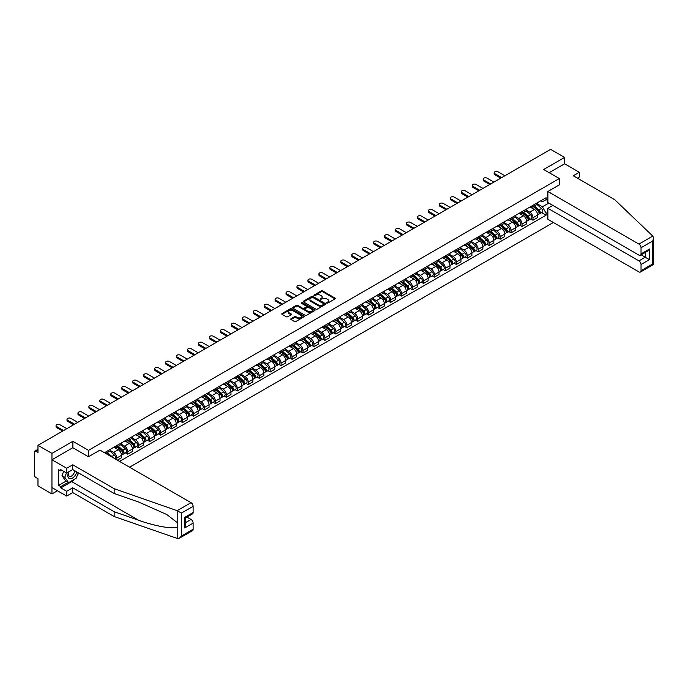<?xml version="1.0" encoding="UTF-8"?>
<svg xmlns="http://www.w3.org/2000/svg" width="688" height="688" viewBox="0 0 688 688"><rect width="100%" height="100%" fill="white"/><g stroke="black" fill="none" stroke-linecap="round" stroke-linejoin="round"><path stroke-width="1.03" d="M326.748 303.116L327.72 303.116L335.039 298.884A0.972 0.559 0 0 0 335.039 298.093L322.638 290.929A0.972 0.559 0 0 0 321.253 290.929L313.934 295.152L313.934 295.711L315.844 295.169A3.122 1.797 0 0 1 320.255 295.169L321.287 295.763A3.122 1.797 0 0 1 322.208 297.035A3.122 1.797 0 0 1 321.287 298.308L320.341 299.409L322.259 298.867A3.122 1.797 0 0 1 326.662 298.867L327.703 299.461A3.122 1.797 0 0 1 328.615 300.733A3.122 1.797 0 0 1 327.703 302.006L326.748 303.116L326.748 302.557M291.007 318.699A0.972 0.559 0 0 0 291.007 319.499L294.481 321.502A0.972 0.559 0 0 0 295.866 321.502L303.993 316.807A0.972 0.559 0 0 0 303.993 316.016L291.592 308.852A0.972 0.559 0 0 0 290.216 308.852L282.08 313.547A0.972 0.559 0 0 0 282.08 314.339L286.285 316.772A0.972 0.559 0 0 0 287.661 316.772L291.144 314.76A0.972 0.559 0 0 0 291.144 313.96L289.055 312.765A2.606 1.505 0 0 1 288.298 311.698A2.606 1.505 0 0 1 289.906 310.305A2.606 1.505 0 0 1 292.744 310.632L300.914 315.345A2.606 1.505 0 0 1 301.671 316.411A2.606 1.505 0 0 1 300.063 317.804A2.606 1.505 0 0 1 297.225 317.478L295.866 316.686A0.972 0.559 0 0 0 294.481 316.686L291.007 318.699L291.007 319.499L294.481 317.503L294.481 316.686M88.528 450.356L72.876 441.318L51.953 453.392L37.978 445.325L550.615 149.365L564.581 157.432L543.666 169.506L559.318 178.545L88.528 450.356L88.528 456.72M315.912 309.127A0.972 0.559 0 0 0 317.297 309.127L325.424 304.44A0.972 0.559 0 0 0 325.424 303.64L313.023 296.476A0.972 0.559 0 0 0 311.647 296.476L303.511 301.172A0.972 0.559 0 0 0 303.511 301.972L315.912 309.127M301.404 303.262L314.7 310.632L306.581 315.319A0.972 0.559 0 0 1 305.197 315.319L292.796 308.155L292.796 307.364A0.972 0.559 0 0 0 292.796 308.155M292.796 307.364L296.279 305.352A0.972 0.559 0 0 1 297.655 305.352L302.686 308.258A0.972 0.559 0 0 0 304.062 308.258L306.375 306.925A0.972 0.559 0 0 0 306.375 306.126L301.138 303.107L302.101 302.548L314.708 309.824A0.972 0.559 0 0 1 314.708 310.623L314.708 309.824M51.953 453.392L51.953 493.924L37.978 485.866L37.978 478.685L35.802 477.429A1.987 1.144 -120 0 1 34.4 474.995L34.4 452.059A1.987 1.144 -120 0 1 34.813 451.147L37.978 449.316M129.559 467.195L553.384 222.499M51.953 493.924L57.465 490.75M37.978 445.325L37.978 452.506L35.802 451.251A1.987 1.144 -120 0 0 34.813 451.147M577.43 178.183L579.33 177.083L579.33 172.301L564.581 163.796L564.581 157.432M532.994 205.299A4.567 2.64 60 0 1 532.048 207.346L536.683 204.671A4.567 2.64 -120 0 0 537.629 202.625M526.415 210.218L529.76 212.145A4.567 2.64 60 0 1 532.994 217.743L537.629 215.069A4.567 2.64 -120 0 0 534.395 209.47L531.084 207.561M537.629 215.069L537.629 217.537L532.994 220.212L530.775 218.93M532.048 207.346A4.567 2.64 60 0 1 529.803 207.14M532.994 217.743L532.994 220.212M522.037 211.62A4.567 2.64 60 0 1 521.1 213.667L525.727 210.992A4.567 2.64 -120 0 0 526.673 208.946M519.818 225.251L522.046 226.533L526.673 223.858L526.673 221.39A4.567 2.64 -120 0 0 523.448 215.791L520.128 213.882M521.1 213.667A4.567 2.64 60 0 1 518.847 213.461M515.467 216.539L518.812 218.474A4.567 2.64 60 0 1 522.046 224.064L522.046 226.533M511.089 217.941A4.567 2.64 60 0 1 510.143 219.997L514.779 217.322A4.567 2.64 -120 0 0 515.725 215.267M508.871 231.581L511.089 232.862L515.725 230.188L515.725 227.711A4.567 2.64 -120 0 0 512.491 222.121L509.18 220.203M510.143 219.997A4.567 2.64 60 0 1 507.899 219.79M504.51 222.86L507.864 224.795A4.567 2.64 60 0 1 511.089 230.385L511.089 232.862M500.142 224.262A4.567 2.64 60 0 1 499.196 226.318L503.822 223.643A4.567 2.64 -120 0 0 504.768 221.588M497.914 237.902L500.142 239.183L504.768 236.509L504.768 234.032A4.567 2.64 -120 0 0 501.543 228.442L498.224 226.524M499.196 226.318A4.567 2.64 60 0 1 496.942 226.111M493.563 229.181L496.908 231.116A4.567 2.64 60 0 1 500.142 236.706L500.142 239.183M489.185 230.592A4.567 2.64 60 0 1 488.239 232.639L492.875 229.964A4.567 2.64 -120 0 0 493.821 227.917M486.966 244.223L489.185 245.504L493.821 242.83L493.821 240.361A4.567 2.64 -120 0 0 490.587 234.763L487.276 232.854M488.239 232.639A4.567 2.64 60 0 1 485.995 232.432M482.606 235.511L485.96 237.437A4.567 2.64 60 0 1 489.185 243.036L489.185 245.504M478.237 236.913A4.567 2.64 60 0 1 477.291 238.96L481.918 236.285A4.567 2.64 -120 0 0 482.864 234.238M476.01 250.544L478.237 251.825L482.864 249.151L482.864 246.682A4.567 2.64 -120 0 0 479.639 241.084L476.32 239.175M477.291 238.96A4.567 2.64 60 0 1 475.038 238.753M471.658 241.832L475.004 243.758A4.567 2.64 60 0 1 478.237 249.357L478.237 251.825M467.281 243.234A4.567 2.64 60 0 1 466.335 245.289L470.97 242.615A4.567 2.64 -120 0 0 471.916 240.559M465.062 256.865L467.281 258.155L471.916 255.48L471.916 253.003A4.567 2.64 -120 0 0 468.683 247.413L465.372 245.496M466.335 245.289A4.567 2.64 60 0 1 464.09 245.083M460.702 248.153L464.056 250.088A4.567 2.64 60 0 1 467.281 255.678L467.281 258.155M456.333 249.555A4.567 2.64 60 0 1 455.387 251.61L460.014 248.936A4.567 2.64 -120 0 0 460.96 246.88M454.106 263.194L456.333 264.476L460.96 261.801L460.96 259.324A4.567 2.64 -120 0 0 457.735 253.734L454.415 251.817M455.387 251.61A4.567 2.64 60 0 1 453.134 251.404M449.754 254.474L453.1 256.409A4.567 2.64 60 0 1 456.333 261.999L456.333 264.476M445.377 255.884A4.567 2.64 60 0 1 444.431 257.931L449.066 255.257A4.567 2.64 -120 0 0 450.012 253.21M443.158 269.515L445.377 270.797L450.012 268.122L450.012 265.654A4.567 2.64 -120 0 0 446.779 260.055L443.468 258.138M444.431 257.931A4.567 2.64 60 0 1 442.186 257.725M438.806 260.804L442.152 262.73A4.567 2.64 60 0 1 445.377 268.329L445.377 270.797M434.429 262.205A4.567 2.64 60 0 1 433.483 264.252L438.11 261.578A4.567 2.64 -120 0 0 439.056 259.531M432.202 275.836L434.429 277.118L439.056 274.443L439.056 271.975A4.567 2.64 -120 0 0 435.831 266.376L432.511 264.467M433.483 264.252A4.567 2.64 60 0 1 431.23 264.046M427.85 267.125L431.195 269.051A4.567 2.64 60 0 1 434.429 274.65L434.429 277.118M423.473 268.526A4.567 2.64 60 0 1 422.527 270.582L427.162 267.899A4.567 2.64 -120 0 0 428.108 265.852M421.254 282.157L423.473 283.447L428.108 280.764L428.108 278.296A4.567 2.64 -120 0 0 424.874 272.706L421.563 270.788M422.527 270.582A4.567 2.64 60 0 1 420.282 270.375M416.902 273.446L420.248 275.381A4.567 2.64 60 0 1 423.473 280.971L423.473 283.447M412.525 274.847A4.567 2.64 60 0 1 411.579 276.903L416.214 274.228A4.567 2.64 -120 0 0 417.152 272.173M410.297 288.487L412.525 289.768L417.152 287.094L417.152 284.617A4.567 2.64 -120 0 0 413.927 279.027L410.607 277.109M411.579 276.903A4.567 2.64 60 0 1 409.326 276.696M405.946 279.767L409.291 281.702A4.567 2.64 60 0 1 412.525 287.292L412.525 289.768M401.568 281.177A4.567 2.64 60 0 1 400.622 283.224L405.258 280.549A4.567 2.64 -120 0 0 406.204 278.502M399.35 294.808L401.568 296.089L406.204 293.415L406.204 290.938A4.567 2.64 -120 0 0 402.97 285.348L399.659 283.43M400.622 283.224A4.567 2.64 60 0 1 398.378 283.017M394.998 286.088L398.343 288.023A4.567 2.64 60 0 1 401.568 293.621L401.568 296.089M390.621 287.498A4.567 2.64 60 0 1 389.675 289.545L394.31 286.87A4.567 2.64 -120 0 0 395.256 284.823M388.393 301.129L390.621 302.41L395.256 299.736L395.256 297.268A4.567 2.64 -120 0 0 392.022 291.669L388.703 289.76M389.675 289.545A4.567 2.64 60 0 1 387.421 289.338M384.042 292.417L387.387 294.344A4.567 2.64 60 0 1 390.621 299.942L390.621 302.41M379.664 293.819A4.567 2.64 60 0 1 378.718 295.866L383.354 293.191A4.567 2.64 -120 0 0 384.3 291.144M377.445 307.45L379.664 308.74L384.3 306.057L384.3 303.589A4.567 2.64 -120 0 0 381.075 297.999L377.755 296.081M378.718 295.866A4.567 2.64 60 0 1 376.474 295.668M373.094 298.738L376.439 300.673A4.567 2.64 60 0 1 379.664 306.263L379.664 308.74M368.716 300.14A4.567 2.64 60 0 1 367.77 302.195L372.406 299.521A4.567 2.64 -120 0 0 373.352 297.465M366.489 313.78L368.716 315.061L373.352 312.386L373.352 309.91A4.567 2.64 -120 0 0 370.118 304.32L366.799 302.402M367.77 302.195A4.567 2.64 60 0 1 365.517 301.989M362.137 305.059L365.483 306.994A4.567 2.64 60 0 1 368.716 312.584L368.716 315.061M357.76 306.47A4.567 2.64 60 0 1 356.814 308.516L361.449 305.842A4.567 2.64 -120 0 0 362.395 303.786M355.541 320.101L357.76 321.382L362.395 318.707L362.395 316.231A4.567 2.64 -120 0 0 359.17 310.641L355.851 308.723M356.814 308.516A4.567 2.64 60 0 1 354.569 308.31M351.19 311.38L354.535 313.315A4.567 2.64 60 0 1 357.76 318.905L357.76 321.382M346.812 312.791A4.567 2.64 60 0 1 345.866 314.837L350.502 312.163A4.567 2.64 -120 0 0 351.448 310.116M344.593 326.422L346.812 327.703L351.448 325.028L351.448 322.56A4.567 2.64 -120 0 0 348.214 316.962L344.894 315.052M345.866 314.837A4.567 2.64 60 0 1 343.613 314.631M340.233 317.71L343.579 319.636A4.567 2.64 60 0 1 346.812 325.235L346.812 327.703M335.856 319.112A4.567 2.64 60 0 1 334.91 321.158L339.545 318.484A4.567 2.64 -120 0 0 340.491 316.437M333.637 332.743L335.856 334.024L340.491 331.349L340.491 328.881A4.567 2.64 -120 0 0 337.266 323.283L333.947 321.373M334.91 321.158A4.567 2.64 60 0 1 332.665 320.952M329.285 324.031L332.631 325.966A4.567 2.64 60 0 1 335.856 331.556L335.856 334.024M324.908 325.433A4.567 2.64 60 0 1 323.962 327.488L328.597 324.813A4.567 2.64 -120 0 0 329.543 322.758M322.689 339.072L324.908 340.354L329.543 337.679L329.543 335.202A4.567 2.64 -120 0 0 326.31 329.612L322.99 327.694M323.962 327.488A4.567 2.64 60 0 1 321.709 327.282M318.329 330.352L321.674 332.287A4.567 2.64 60 0 1 324.908 337.877L324.908 340.354M313.952 331.762A4.567 2.64 60 0 1 313.006 333.809L317.641 331.134A4.567 2.64 -120 0 0 318.587 329.079M311.733 345.393L313.952 346.675L318.587 344L318.587 341.523A4.567 2.64 -120 0 0 315.362 335.933L312.042 334.015M313.006 333.809A4.567 2.64 60 0 1 310.761 333.603M307.381 336.673L310.727 338.608A4.567 2.64 60 0 1 313.952 344.198L313.952 346.675M303.004 338.083A4.567 2.64 60 0 1 302.058 340.13L306.693 337.455A4.567 2.64 -120 0 0 307.639 335.409M300.785 351.714L303.004 352.996L307.639 350.321L307.639 347.853A4.567 2.64 -120 0 0 304.406 342.254L301.095 340.345M302.058 340.13A4.567 2.64 60 0 1 299.805 339.924M296.425 343.002L299.77 344.929A4.567 2.64 60 0 1 303.004 350.527L303.004 352.996M292.047 344.404A4.567 2.64 60 0 1 291.101 346.451L295.737 343.776A4.567 2.64 -120 0 0 296.683 341.73M289.829 358.035L292.047 359.317L296.683 356.642L296.683 354.174A4.567 2.64 -120 0 0 293.458 348.575L290.138 346.666M291.101 346.451A4.567 2.64 60 0 1 288.857 346.245M285.477 349.323L288.822 351.25A4.567 2.64 60 0 1 292.047 356.848L292.047 359.317M281.1 350.725A4.567 2.64 60 0 1 280.154 352.781L284.789 350.106A4.567 2.64 -120 0 0 285.735 348.051M278.881 364.356L281.1 365.646L285.735 362.972L285.735 360.495A4.567 2.64 -120 0 0 282.501 354.905L279.19 352.987M280.154 352.781A4.567 2.64 60 0 1 277.909 352.574M274.521 355.644L277.866 357.579A4.567 2.64 60 0 1 281.1 363.169L281.1 365.646M270.143 357.046A4.567 2.64 60 0 1 269.197 359.102L273.833 356.427A4.567 2.64 -120 0 0 274.779 354.372M267.924 370.686L270.143 371.967L274.779 369.293L274.779 366.816A4.567 2.64 -120 0 0 271.554 361.226L268.234 359.308M269.197 359.102A4.567 2.64 60 0 1 266.953 358.895M263.573 361.965L266.918 363.9A4.567 2.64 60 0 1 270.143 369.49L270.143 371.967M259.195 363.376A4.567 2.64 60 0 1 258.249 365.423L262.885 362.748A4.567 2.64 -120 0 0 263.831 360.701M256.977 377.007L259.195 378.288L263.831 375.614L263.831 373.145A4.567 2.64 -120 0 0 260.597 367.547L257.286 365.629M258.249 365.423A4.567 2.64 60 0 1 256.005 365.216M252.616 368.295L255.962 370.221A4.567 2.64 60 0 1 259.195 375.82L259.195 378.288M248.239 369.697A4.567 2.64 60 0 1 247.302 371.744L251.928 369.069A4.567 2.64 -120 0 0 252.874 367.022M246.02 383.328L248.248 384.609L252.874 381.935L252.874 379.466A4.567 2.64 -120 0 0 249.649 373.868L246.33 371.959M247.302 371.744A4.567 2.64 60 0 1 245.048 371.537M241.669 374.616L245.014 376.542A4.567 2.64 60 0 1 248.248 382.141L248.248 384.609M237.291 376.018A4.567 2.64 60 0 1 236.345 378.073L240.981 375.39A4.567 2.64 -120 0 0 241.927 373.343M235.072 389.649L237.291 390.939L241.927 388.264L241.927 385.787A4.567 2.64 -120 0 0 238.693 380.197L235.382 378.28M236.345 378.073A4.567 2.64 60 0 1 234.101 377.867M230.712 380.937L234.066 382.872A4.567 2.64 60 0 1 237.291 388.462L237.291 390.939M226.343 382.339A4.567 2.64 60 0 1 225.397 384.394L230.024 381.72A4.567 2.64 -120 0 0 230.97 379.664M224.116 395.978L226.343 397.26L230.97 394.585L230.97 392.108A4.567 2.64 -120 0 0 227.745 386.518L224.426 384.601M225.397 384.394A4.567 2.64 60 0 1 223.144 384.188M219.764 387.258L223.11 389.193A4.567 2.64 60 0 1 226.343 394.783L226.343 397.26M215.387 388.668A4.567 2.64 60 0 1 214.441 390.715L219.076 388.041A4.567 2.64 -120 0 0 220.022 385.994M213.168 402.299L215.387 403.581L220.022 400.906L220.022 398.429A4.567 2.64 -120 0 0 216.789 392.839L213.478 390.922M214.441 390.715A4.567 2.64 60 0 1 212.196 390.509M208.808 393.579L212.162 395.514A4.567 2.64 60 0 1 215.387 401.113L215.387 403.581M204.439 394.989A4.567 2.64 60 0 1 203.493 397.036L208.12 394.362A4.567 2.64 -120 0 0 209.066 392.315M202.212 408.62L204.439 409.902L209.066 407.227L209.066 404.759A4.567 2.64 -120 0 0 205.841 399.16L202.521 397.251M203.493 397.036A4.567 2.64 60 0 1 201.24 396.83M197.86 399.909L201.206 401.835A4.567 2.64 60 0 1 204.439 407.434L204.439 409.902M193.483 401.31A4.567 2.64 60 0 1 192.537 403.357L197.172 400.683A4.567 2.64 -120 0 0 198.118 398.636M191.264 414.941L193.483 416.231L198.118 413.548L198.118 411.08A4.567 2.64 -120 0 0 194.885 405.49L191.574 403.572M192.537 403.357A4.567 2.64 60 0 1 190.292 403.159M186.904 406.23L190.258 408.165A4.567 2.64 60 0 1 193.483 413.755L193.483 416.231M182.535 407.631A4.567 2.64 60 0 1 181.589 409.687L186.216 407.012A4.567 2.64 -120 0 0 187.162 404.957M180.308 421.271L182.535 422.552L187.162 419.878L187.162 417.401A4.567 2.64 -120 0 0 183.937 411.811L180.617 409.893M181.589 409.687A4.567 2.64 60 0 1 179.336 409.48M175.956 412.551L179.301 414.486A4.567 2.64 60 0 1 182.535 420.076L182.535 422.552M171.579 413.961A4.567 2.64 60 0 1 170.633 416.008L175.268 413.333A4.567 2.64 -120 0 0 176.214 411.286M169.36 427.592L171.579 428.873L176.214 426.199L176.214 423.722A4.567 2.64 -120 0 0 172.98 418.132L169.669 416.214M170.633 416.008A4.567 2.64 60 0 1 168.388 415.801M165.008 418.872L168.354 420.807A4.567 2.64 60 0 1 171.579 426.405L171.579 428.873M160.631 420.282A4.567 2.64 60 0 1 159.685 422.329L164.312 419.654A4.567 2.64 -120 0 0 165.258 417.607M158.403 433.913L160.631 435.194L165.258 432.52L165.258 430.052A4.567 2.64 -120 0 0 162.033 424.453L158.713 422.544M159.685 422.329A4.567 2.64 60 0 1 157.432 422.122M154.052 425.201L157.397 427.128A4.567 2.64 60 0 1 160.631 432.726L160.631 435.194M149.674 426.603A4.567 2.64 60 0 1 148.728 428.65L153.364 425.975A4.567 2.64 -120 0 0 154.31 423.928M147.456 440.234L149.674 441.515L154.31 438.841L154.31 436.373A4.567 2.64 -120 0 0 151.076 430.783L147.765 428.865M148.728 428.65A4.567 2.64 60 0 1 146.484 428.443M143.104 431.522L146.449 433.457A4.567 2.64 60 0 1 149.674 439.047L149.674 441.515M138.727 432.924A4.567 2.64 60 0 1 137.781 434.979L142.416 432.305A4.567 2.64 -120 0 0 143.353 430.249M136.499 446.564L138.727 447.845L143.353 445.17L143.353 442.694A4.567 2.64 -120 0 0 140.128 437.104L136.809 435.186M137.781 434.979A4.567 2.64 60 0 1 135.527 434.773M132.148 437.843L135.493 439.778A4.567 2.64 60 0 1 138.727 445.368L138.727 447.845M127.77 439.254A4.567 2.64 60 0 1 126.824 441.3L131.46 438.626A4.567 2.64 -120 0 0 132.406 436.57M125.551 452.885L127.77 454.166L132.406 451.491L132.406 449.015A4.567 2.64 -120 0 0 129.172 443.425L125.861 441.507M126.824 441.3A4.567 2.64 60 0 1 124.58 441.094M121.2 444.164L124.545 446.099A4.567 2.64 60 0 1 127.77 451.689L127.77 454.166M116.822 445.575A4.567 2.64 60 0 1 115.876 447.621L120.512 444.947A4.567 2.64 -120 0 0 121.458 442.9M117.381 460.16L121.458 457.812L121.458 455.344A4.567 2.64 -120 0 0 118.224 449.746L114.905 447.836M115.876 447.621A4.567 2.64 60 0 1 113.623 447.415M110.243 450.494L113.589 452.42A4.567 2.64 60 0 1 116.822 458.019L116.822 459.842M105.763 453.461L109.555 451.268A4.567 2.64 -120 0 0 110.501 449.221M105.866 451.896A4.567 2.64 60 0 1 105.531 453.323M547.88 200.638L546.126 199.623L542.402 201.773L540.751 200.819M537.371 203.889L542.402 206.796L548.826 203.089M547.88 212.231L546.126 213.246L542.402 206.796M119.557 461.424L546.126 215.146L546.126 213.246M547.88 198.608L546.126 199.623L546.126 197.714L104.464 452.704M559.318 178.545L559.318 184.909M72.876 441.318L72.876 447.759M541.723 212.609L546.126 215.146M327.024 303.21L327.703 302.823A3.122 1.797 0 0 0 328.615 301.55L328.615 300.733M322.208 297.035L322.208 297.844A3.122 1.797 0 0 1 321.287 299.117L320.617 299.512M335.022 298.893L322.638 291.738A0.972 0.559 0 0 0 321.253 291.738L314.21 295.806M325.424 303.64L325.424 304.44L313.023 297.293A0.972 0.559 0 0 0 311.647 297.293L303.528 301.98M323.704 304.32L323.704 303.761L312.816 297.474L310.847 298.05A3.122 1.797 0 0 0 309.935 299.323A3.122 1.797 0 0 0 310.847 300.596L318.295 304.896A3.122 1.797 0 0 0 322.706 304.896L323.704 304.32L323.704 305.128L323.704 304.569M309.935 299.323L309.935 300.131A3.122 1.797 0 0 0 310.847 301.404L310.847 300.596M323.704 305.128L322.706 305.704A3.122 1.797 0 0 1 318.295 305.704L310.847 301.404M292.813 308.164L296.279 306.16L296.279 305.352M306.659 306.521L306.659 307.338A0.972 0.559 0 0 1 306.375 307.734L304.062 309.067A0.972 0.559 0 0 1 302.686 309.067L297.655 306.16A0.972 0.559 0 0 0 296.279 306.16M307.906 311.268A2.606 1.505 0 0 0 310.744 311.595A2.606 1.505 0 0 0 312.352 310.202A2.606 1.505 0 0 0 311.595 309.144L308.714 307.476A0.972 0.559 0 0 0 307.338 307.476L305.025 308.809A0.972 0.559 0 0 0 305.025 309.609L307.906 311.268L307.906 312.077A2.606 1.505 0 0 0 310.744 312.404A2.606 1.505 0 0 0 312.352 311.019L312.352 310.202M304.741 309.213L304.741 310.021A0.972 0.559 0 0 0 305.025 310.417L305.025 309.609M307.906 312.077L305.025 310.417M301.671 316.411L301.671 317.22A2.606 1.505 0 0 1 300.063 318.613A2.606 1.505 0 0 1 297.225 318.286L295.866 317.503A0.972 0.559 0 0 0 294.481 317.503M288.298 311.698L288.298 312.507A2.606 1.505 0 0 0 289.055 313.573L289.055 312.765M291.127 314.769L289.055 313.573M303.984 316.815L291.592 309.66A0.972 0.559 0 0 0 290.216 309.66L282.097 314.347L282.08 313.547M533.312 206.615L537.775 210.597A2.485 1.436 60 0 1 538.549 214.441L537.629 214.974M533.432 206.727L535.531 207.939M533.759 206.357L538.73 210.786A1.195 0.688 60 0 1 539.1 212.635A1.195 0.688 60 0 1 538.988 212.678M534.507 205.927L538.971 209.909A2.485 1.436 60 0 1 539.745 213.753A2.485 1.436 60 0 1 538.996 213.83M536.993 204.439L541.49 208.455A2.485 1.436 60 0 1 542.273 212.291L539.745 213.753M500.735 178.158L494.801 174.735A2.288 1.316 180 0 1 494.13 173.806L494.13 172.748A2.288 1.316 -0 0 0 494.801 173.686L501.647 177.633M504.88 175.767L498.035 171.819A2.288 1.316 -0 0 0 495.541 171.536A2.288 1.316 -0 0 0 494.13 172.748M522.355 212.945L526.819 216.926A2.485 1.436 60 0 1 527.601 220.762L526.673 221.295M522.476 213.048L524.574 214.26M522.811 212.678L527.773 217.116A1.195 0.688 60 0 1 528.152 218.956A1.195 0.688 60 0 1 528.04 218.999M523.551 212.257L528.014 216.238A2.485 1.436 60 0 1 528.797 220.074A2.485 1.436 60 0 1 528.04 220.151M526.036 210.76L530.543 214.776A2.485 1.436 60 0 1 531.325 218.612L528.797 220.074M511.408 219.266L515.871 223.247A2.485 1.436 60 0 1 516.645 227.083L515.725 227.616M511.528 219.369L513.626 220.581M511.855 219.008L516.826 223.437A1.195 0.688 60 0 1 517.195 225.277A1.195 0.688 60 0 1 517.084 225.32M512.603 218.578L517.066 222.559A2.485 1.436 60 0 1 517.84 226.395A2.485 1.436 60 0 1 517.092 226.472M515.088 217.081L519.586 221.097A2.485 1.436 60 0 1 520.369 224.933L517.84 226.395M652.792 236.087L653.6 238.048L652.731 240.989L641.035 247.732A2.976 1.72 -120 0 0 638.928 244.085L652.792 236.087L614.711 199.701L573.293 175.793L579.33 172.301M552.86 205.42L547.88 208.301L547.88 219.326L638.928 271.889A2.976 1.72 -120 0 0 640.425 272.035A2.976 1.72 -120 0 0 641.035 270.676L641.035 264.519A2.976 1.72 -120 0 0 638.928 260.864L645.249 257.217L649.463 259.651L641.035 264.519M547.88 208.301L638.928 260.864M559.318 184.831L547.88 191.513L547.88 202.539L638.928 255.11A2.976 1.72 -120 0 0 640.425 255.257A2.976 1.72 -120 0 0 641.035 253.898L641.035 247.732M547.88 191.513L638.928 244.085M564.581 163.796L549.179 172.688M641.139 254.844L645.249 257.217L645.249 252.47M641.035 253.898L649.463 249.03L647.356 251.258L640.425 255.257M641.035 270.676L652.731 263.925L653.17 264.183M74.777 479.089A11.171 6.45 -60 0 1 71.681 481.609L60.793 487.887L66.693 491.292L72.73 487.809L114.156 511.717L114.156 516.507L177.796 538.635L179.336 538.248L181.443 536.021L193.13 529.27A2.976 1.72 60 0 1 192.52 530.637L179.336 538.248M114.156 511.717L138.632 520.266C156.03 526.578 175.509 529.717 177.796 526.569L177.796 523.043L166.857 514.538L138.632 502.025L114.156 493.485L72.73 469.569L66.693 473.052L60.793 469.646L60.793 470.945L58.695 469.732L58.695 485.375L60.793 486.588L68.103 482.374M66.693 491.292L66.693 496.074L51.953 487.568L51.953 459.756L72.799 447.725L88.46 456.763L99.975 450.115L191.023 502.679A2.976 1.72 60 0 1 193.13 506.334L193.13 512.491A2.976 1.72 60 0 1 192.52 513.859L185.579 517.858L185.579 525.039L184.711 527.971L184.711 517.359C185.846 518.012 185.846 518.012 184.711 517.359L193.13 512.491M72.73 487.809L72.73 492.591L66.693 496.074M114.156 516.507L72.73 492.591M193.13 506.334L181.443 513.076L177.169 510.685L114.156 488.695L72.73 464.787L66.693 468.27L66.693 473.052M66.693 468.27L51.953 459.756M60.793 487.887L60.793 486.588M72.73 464.787L72.73 469.569M114.156 488.695L114.156 493.485M185.579 522.605L191.023 519.466A2.976 1.72 60 0 1 193.13 523.112L193.13 529.27M191.023 519.466L186.912 517.092M78.578 472.94A11.171 6.45 -60 0 1 76.996 476.165M61.92 470.3L60.793 470.945M58.695 485.375L65.996 481.161M68.705 471.891A6.45 3.724 120 0 0 67.82 475.528A6.45 3.724 120 0 0 71.715 478.487A6.45 3.724 120 0 0 76.746 471.891M69.049 471.693A4.42 2.554 120 0 0 68.422 474.213A4.42 2.554 120 0 0 69.342 476.234A4.42 2.554 120 0 0 72.713 475.09A4.42 2.554 120 0 0 74.674 470.687M78.303 472.785L76.17 478.28L68.594 482.658L65.781 481.041L61.989 475.649L63.674 471.314M68.594 482.658L64.801 477.266L66.487 472.931M61.989 475.649L64.801 477.266M489.779 184.487L483.853 181.056A2.288 1.316 180 0 1 483.182 180.127L483.182 179.069A2.288 1.316 -0 0 0 483.853 180.007L490.699 183.954M493.924 182.096L487.078 178.14A2.288 1.316 -0 0 0 484.593 177.857A2.288 1.316 -0 0 0 483.182 179.069M478.831 190.808L472.897 187.385A2.288 1.316 180 0 1 472.226 186.448L472.226 185.399A2.288 1.316 -0 0 0 472.897 186.328L479.742 190.284M482.976 188.417L476.13 184.461A2.288 1.316 -0 0 0 473.636 184.178A2.288 1.316 -0 0 0 472.226 185.399M500.451 225.587L504.915 229.568A2.485 1.436 60 0 1 505.697 233.404L504.768 233.946M500.572 225.69L502.67 226.902M500.907 225.329L505.869 229.758A1.195 0.688 60 0 1 506.248 231.598A1.195 0.688 60 0 1 506.136 231.641M501.647 224.899L506.11 228.88A2.485 1.436 60 0 1 506.893 232.716A2.485 1.436 60 0 1 506.144 232.802M504.132 223.402L508.638 227.418A2.485 1.436 60 0 1 509.421 231.263L506.893 232.716M489.503 231.908L493.967 235.889A2.485 1.436 60 0 1 494.741 239.734L493.821 240.267M489.624 232.019L491.722 233.232M489.951 231.65L494.921 236.079A1.195 0.688 60 0 1 495.291 237.928A1.195 0.688 60 0 1 495.188 237.971M490.699 231.22L495.162 235.201A2.485 1.436 60 0 1 495.936 239.046A2.485 1.436 60 0 1 495.188 239.123M493.184 229.732L497.682 233.748A2.485 1.436 60 0 1 498.465 237.584L495.936 239.046M478.547 238.237L483.01 242.219A2.485 1.436 60 0 1 483.793 246.055L482.864 246.588M478.667 238.34L480.766 239.553M479.003 237.971L483.965 242.408A1.195 0.688 60 0 1 484.343 244.249A1.195 0.688 60 0 1 484.232 244.292M479.742 237.541L484.206 241.531A2.485 1.436 60 0 1 484.988 245.367A2.485 1.436 60 0 1 484.24 245.444M482.236 236.053L486.734 240.069A2.485 1.436 60 0 1 487.517 243.905L484.988 245.367M467.874 197.129L461.949 193.706A2.288 1.316 180 0 1 461.278 192.769L461.278 191.72A2.288 1.316 -0 0 0 461.949 192.649L468.795 196.605M472.02 194.738L465.174 190.782A2.288 1.316 -0 0 0 462.689 190.499A2.288 1.316 -0 0 0 461.278 191.72M456.927 203.45L450.993 200.027A2.288 1.316 180 0 1 450.322 199.099L450.322 198.041A2.288 1.316 -0 0 0 450.993 198.978L457.838 202.926M461.072 201.059L454.226 197.112A2.288 1.316 -0 0 0 451.732 196.82A2.288 1.316 -0 0 0 450.322 198.041M445.979 209.78L440.045 206.348A2.288 1.316 180 0 1 439.374 205.42L439.374 204.362A2.288 1.316 -0 0 0 440.045 205.299L446.89 209.247M450.115 207.38L443.27 203.433A2.288 1.316 -0 0 0 440.784 203.149A2.288 1.316 -0 0 0 439.374 204.362M467.599 244.558L472.063 248.54A2.485 1.436 60 0 1 472.837 252.376L471.916 252.909M467.72 244.661L469.818 245.874M468.046 244.3L473.017 248.729A1.195 0.688 60 0 1 473.387 250.57A1.195 0.688 60 0 1 473.284 250.613M468.795 243.87L473.258 247.852A2.485 1.436 60 0 1 474.032 251.688A2.485 1.436 60 0 1 473.284 251.765M471.28 242.374L475.786 246.39A2.485 1.436 60 0 1 476.56 250.226L474.032 251.688M435.022 216.101L429.088 212.678A2.288 1.316 180 0 1 428.418 211.741L428.418 210.691A2.288 1.316 -0 0 0 429.088 211.62L435.934 215.576M439.168 213.71L432.322 209.754A2.288 1.316 -0 0 0 429.828 209.47A2.288 1.316 -0 0 0 428.418 210.691M456.643 250.879L461.106 254.861A2.485 1.436 60 0 1 461.889 258.697L460.96 259.238M456.763 250.982L458.862 252.195M457.099 250.621L462.061 255.05A1.195 0.688 60 0 1 462.439 256.891A1.195 0.688 60 0 1 462.327 256.934M457.838 250.191L462.302 254.173A2.485 1.436 60 0 1 463.084 258.009A2.485 1.436 60 0 1 462.336 258.095M460.332 248.695L464.83 252.711A2.485 1.436 60 0 1 465.613 256.555L463.084 258.009M424.075 222.422L418.141 218.999A2.288 1.316 180 0 1 417.47 218.062L417.47 217.012A2.288 1.316 -0 0 0 418.141 217.941L424.986 221.897M428.211 220.031L421.366 216.075A2.288 1.316 -0 0 0 418.88 215.791A2.288 1.316 -0 0 0 417.47 217.012M445.695 257.2L450.158 261.182A2.485 1.436 60 0 1 450.941 265.026L450.012 265.559M445.815 257.312L447.914 258.525M446.142 256.942L451.113 261.371A1.195 0.688 60 0 1 451.483 263.22A1.195 0.688 60 0 1 451.38 263.263M446.89 256.512L451.354 260.494A2.485 1.436 60 0 1 452.128 264.338A2.485 1.436 60 0 1 451.38 264.416M449.376 255.016L453.882 259.041A2.485 1.436 60 0 1 454.656 262.876L452.128 264.338M413.118 228.743L407.184 225.32A2.288 1.316 180 0 1 406.522 224.391L406.522 223.333A2.288 1.316 -0 0 0 407.184 224.262L414.03 228.218M417.263 226.352L410.418 222.405A2.288 1.316 -0 0 0 407.924 222.112A2.288 1.316 -0 0 0 406.522 223.333M434.739 263.53L439.202 267.512A2.485 1.436 60 0 1 439.985 271.347L439.056 271.88M434.859 263.633L436.966 264.846M435.194 263.263L440.157 267.701A1.195 0.688 60 0 1 440.535 269.541A1.195 0.688 60 0 1 440.423 269.584M435.934 262.833L440.397 266.815A2.485 1.436 60 0 1 441.18 270.659A2.485 1.436 60 0 1 440.432 270.737M438.428 261.345L442.926 265.362A2.485 1.436 60 0 1 443.708 269.197L441.18 270.659M402.17 235.064L396.236 231.641A2.288 1.316 180 0 1 395.566 230.712L395.566 229.654A2.288 1.316 -0 0 0 396.236 230.592L403.082 234.539M406.307 232.673L399.461 228.726A2.288 1.316 -0 0 0 396.976 228.442A2.288 1.316 -0 0 0 395.566 229.654M423.791 269.851L428.254 273.833A2.485 1.436 60 0 1 429.037 277.668L428.108 278.201M423.911 269.954L426.01 271.167M424.238 269.593L429.209 274.022A1.195 0.688 60 0 1 429.579 275.862A1.195 0.688 60 0 1 429.475 275.905M424.986 269.163L429.45 273.145A2.485 1.436 60 0 1 430.224 276.98A2.485 1.436 60 0 1 429.475 277.058M427.472 267.666L431.978 271.683A2.485 1.436 60 0 1 432.752 275.518L430.224 276.98M391.214 241.393L385.28 237.962A2.288 1.316 180 0 1 384.618 237.033L384.618 235.984A2.288 1.316 -0 0 0 385.28 236.913L392.126 240.86M395.359 239.003L388.514 235.047A2.288 1.316 -0 0 0 386.02 234.763A2.288 1.316 -0 0 0 384.618 235.984M412.843 276.172L417.298 280.154A2.485 1.436 60 0 1 418.08 283.989L417.152 284.531M412.955 276.275L415.062 277.488M413.29 275.914L418.252 280.343A1.195 0.688 60 0 1 418.631 282.183A1.195 0.688 60 0 1 418.519 282.226M414.03 275.484L418.493 279.466A2.485 1.436 60 0 1 419.276 283.301A2.485 1.436 60 0 1 418.528 283.379M416.524 273.987L421.022 278.004A2.485 1.436 60 0 1 421.804 281.848L419.276 283.301M380.266 247.714L374.332 244.292A2.288 1.316 180 0 1 373.661 243.354L373.661 242.305A2.288 1.316 -0 0 0 374.332 243.234L381.178 247.19M384.403 245.324L377.557 241.368A2.288 1.316 -0 0 0 375.072 241.084A2.288 1.316 -0 0 0 373.661 242.305M401.887 282.493L406.35 286.475A2.485 1.436 60 0 1 407.133 290.319L406.204 290.852M402.007 282.596L404.105 283.817M402.334 282.235L407.305 286.664A1.195 0.688 60 0 1 407.674 288.504A1.195 0.688 60 0 1 407.571 288.547M403.082 281.805L407.545 285.787A2.485 1.436 60 0 1 408.319 289.622A2.485 1.436 60 0 1 407.571 289.708M405.567 280.308L410.074 284.325A2.485 1.436 60 0 1 410.848 288.169L408.319 289.622M369.31 254.035L363.376 250.613A2.288 1.316 180 0 1 362.714 249.684L362.714 248.626A2.288 1.316 -0 0 0 363.376 249.555L370.221 253.511M373.455 251.645L366.609 247.697A2.288 1.316 -0 0 0 364.124 247.405A2.288 1.316 -0 0 0 362.714 248.626M390.939 288.814L395.402 292.804A2.485 1.436 60 0 1 396.176 296.64L395.247 297.173M391.051 288.926L393.158 290.138M391.386 288.556L396.348 292.985A1.195 0.688 60 0 1 396.727 294.834A1.195 0.688 60 0 1 396.615 294.877M392.126 288.126L396.589 292.108A2.485 1.436 60 0 1 397.372 295.952A2.485 1.436 60 0 1 396.623 296.029M394.62 286.638L399.117 290.654A2.485 1.436 60 0 1 399.9 294.49L397.372 295.952M358.362 260.356L352.428 256.934A2.288 1.316 180 0 1 351.757 256.005L351.757 254.947A2.288 1.316 -0 0 0 352.428 255.884L359.274 259.832M362.499 257.966L355.653 254.018A2.288 1.316 -0 0 0 353.168 253.734A2.288 1.316 -0 0 0 351.757 254.947M379.982 295.143L384.446 299.125A2.485 1.436 60 0 1 385.228 302.961L384.3 303.494M380.103 295.247L382.201 296.459M380.43 294.877L385.4 299.314A1.195 0.688 60 0 1 385.77 301.155A1.195 0.688 60 0 1 385.667 301.198M381.178 294.455L385.641 298.437A2.485 1.436 60 0 1 386.415 302.273A2.485 1.436 60 0 1 385.667 302.35M383.663 292.959L388.17 296.975A2.485 1.436 60 0 1 388.944 300.811L386.415 302.273M347.406 266.686L341.472 263.255A2.288 1.316 180 0 1 340.809 262.326L340.809 261.268A2.288 1.316 -0 0 0 341.472 262.205L348.317 266.153M351.551 264.295L344.705 260.339A2.288 1.316 -0 0 0 342.22 260.055A2.288 1.316 -0 0 0 340.809 261.268M369.035 301.464L373.498 305.446A2.485 1.436 60 0 1 374.272 309.282L373.343 309.815M369.146 301.568L371.253 302.78M369.482 301.206L374.444 305.635A1.195 0.688 60 0 1 374.822 307.476A1.195 0.688 60 0 1 374.711 307.519M370.221 300.776L374.685 304.758A2.485 1.436 60 0 1 375.467 308.594A2.485 1.436 60 0 1 374.719 308.671M372.715 299.28L377.213 303.296A2.485 1.436 60 0 1 377.996 307.132L375.467 308.594M336.458 273.007L330.524 269.584A2.288 1.316 180 0 1 329.853 268.647L329.853 267.598A2.288 1.316 -0 0 0 330.524 268.526L337.369 272.482M340.594 270.616L333.749 266.66A2.288 1.316 -0 0 0 331.263 266.376A2.288 1.316 -0 0 0 329.853 267.598M358.078 307.785L362.542 311.767A2.485 1.436 60 0 1 363.324 315.611L362.395 316.145M358.199 307.889L360.297 309.101M358.525 307.527L363.496 311.956A1.195 0.688 60 0 1 363.866 313.797A1.195 0.688 60 0 1 363.763 313.84M359.274 307.097L363.737 311.079A2.485 1.436 60 0 1 364.511 314.915A2.485 1.436 60 0 1 363.763 315.001M361.759 305.601L366.265 309.617A2.485 1.436 60 0 1 367.039 313.461L364.511 314.915M325.501 279.328L319.567 275.905A2.288 1.316 180 0 1 318.905 274.976L318.905 273.919A2.288 1.316 -0 0 0 319.567 274.847L326.413 278.803M329.647 276.937L322.801 272.99A2.288 1.316 -0 0 0 320.316 272.697A2.288 1.316 -0 0 0 318.905 273.919M347.13 314.106L351.594 318.088A2.485 1.436 60 0 1 352.368 321.932L351.439 322.466M347.242 314.218L349.349 315.431M347.578 313.848L352.54 318.277A1.195 0.688 60 0 1 352.918 320.126A1.195 0.688 60 0 1 352.806 320.169M348.317 313.418L352.781 317.4A2.485 1.436 60 0 1 353.563 321.244A2.485 1.436 60 0 1 352.815 321.322M350.811 311.931L355.309 315.947A2.485 1.436 60 0 1 356.092 319.782L353.563 321.244M314.554 285.649L308.62 282.226A2.288 1.316 180 0 1 307.949 281.297L307.949 280.24A2.288 1.316 -0 0 0 308.62 281.177L315.465 285.124M318.69 283.258L311.845 279.311A2.288 1.316 -0 0 0 309.359 279.027A2.288 1.316 -0 0 0 307.949 280.24M336.174 320.436L340.637 324.418A2.485 1.436 60 0 1 341.42 328.253L340.491 328.787M336.294 320.539L338.393 321.752M336.63 320.169L341.592 324.607A1.195 0.688 60 0 1 341.962 326.447A1.195 0.688 60 0 1 341.859 326.49M337.369 319.748L341.833 323.73A2.485 1.436 60 0 1 342.607 327.565A2.485 1.436 60 0 1 341.859 327.643M339.855 318.252L344.361 322.268A2.485 1.436 60 0 1 345.135 326.103L342.607 327.565M303.597 291.979L297.663 288.547A2.288 1.316 180 0 1 297.001 287.618L297.001 286.561A2.288 1.316 -0 0 0 297.663 287.498L304.509 291.445M307.742 289.588L300.897 285.632A2.288 1.316 -0 0 0 298.411 285.348A2.288 1.316 -0 0 0 297.001 286.561M325.226 326.757L329.69 330.739A2.485 1.436 60 0 1 330.464 334.574L329.543 335.108M325.338 326.86L327.445 328.073M325.673 326.499L330.636 330.928A1.195 0.688 60 0 1 331.014 332.768A1.195 0.688 60 0 1 330.902 332.811M326.413 326.069L330.876 330.051A2.485 1.436 60 0 1 331.659 333.886A2.485 1.436 60 0 1 330.911 333.964M328.907 324.573L333.405 328.589A2.485 1.436 60 0 1 334.187 332.424L331.659 333.886M292.649 298.3L286.715 294.877A2.288 1.316 180 0 1 286.045 293.939L286.045 292.89A2.288 1.316 -0 0 0 286.715 293.819L293.561 297.775M296.786 295.909L289.949 291.953A2.288 1.316 -0 0 0 287.455 291.669A2.288 1.316 -0 0 0 286.045 292.89M314.27 333.078L318.733 337.06A2.485 1.436 60 0 1 319.516 340.895L318.587 341.437M314.39 333.181L316.489 334.394M314.726 332.82L319.688 337.249A1.195 0.688 60 0 1 320.058 339.089A1.195 0.688 60 0 1 319.954 339.132M315.465 332.39L319.929 336.372A2.485 1.436 60 0 1 320.711 340.207A2.485 1.436 60 0 1 319.954 340.293M317.951 330.894L322.457 334.91A2.485 1.436 60 0 1 323.231 338.754L320.711 340.207M281.693 304.621L275.768 301.198A2.288 1.316 180 0 1 275.097 300.26L275.097 299.211A2.288 1.316 -0 0 0 275.768 300.14L282.605 304.096M285.838 302.23L278.993 298.282A2.288 1.316 -0 0 0 276.507 297.99A2.288 1.316 -0 0 0 275.097 299.211M303.322 339.399L307.785 343.381A2.485 1.436 60 0 1 308.559 347.225L307.639 347.758M303.434 339.511L305.541 340.723M303.769 339.141L308.74 343.57A1.195 0.688 60 0 1 309.11 345.419A1.195 0.688 60 0 1 308.998 345.462M304.517 338.711L308.972 342.693A2.485 1.436 60 0 1 309.755 346.537A2.485 1.436 60 0 1 309.007 346.614M307.003 337.223L311.501 341.239A2.485 1.436 60 0 1 312.283 345.075L309.755 346.537M270.745 310.942L264.811 307.519A2.288 1.316 180 0 1 264.14 306.59L264.14 305.532A2.288 1.316 -0 0 0 264.811 306.47L271.657 310.417M274.882 308.551L268.045 304.603A2.288 1.316 -0 0 0 265.551 304.32A2.288 1.316 -0 0 0 264.14 305.532M292.366 345.729L296.829 349.71A2.485 1.436 60 0 1 297.612 353.546L296.683 354.079M292.486 345.832L294.584 347.044M292.821 345.462L297.784 349.9A1.195 0.688 60 0 1 298.162 351.74A1.195 0.688 60 0 1 298.05 351.783M293.561 345.032L298.024 349.022A2.485 1.436 60 0 1 298.807 352.858A2.485 1.436 60 0 1 298.05 352.935M296.046 343.544L300.553 347.56A2.485 1.436 60 0 1 301.327 351.396L298.807 352.858M259.789 317.271L253.863 313.84A2.288 1.316 180 0 1 253.193 312.911L253.193 311.853A2.288 1.316 -0 0 0 253.863 312.791L260.7 316.738M263.934 314.872L257.088 310.924A2.288 1.316 -0 0 0 254.603 310.641A2.288 1.316 -0 0 0 253.193 311.853M281.418 352.05L285.881 356.031A2.485 1.436 60 0 1 286.655 359.867L285.735 360.4M281.538 352.153L283.637 353.365M281.865 351.792L286.836 356.221A1.195 0.688 60 0 1 287.206 358.061A1.195 0.688 60 0 1 287.094 358.104M282.613 351.362L287.068 355.343A2.485 1.436 60 0 1 287.851 359.179A2.485 1.436 60 0 1 287.102 359.256M285.099 349.865L289.596 353.881A2.485 1.436 60 0 1 290.379 357.717L287.851 359.179M248.841 323.592L242.907 320.169A2.288 1.316 180 0 1 242.236 319.232L242.236 318.183A2.288 1.316 -0 0 0 242.907 319.112L249.753 323.068M252.986 321.201L246.141 317.245A2.288 1.316 -0 0 0 243.647 316.962A2.288 1.316 -0 0 0 242.236 318.183M270.461 358.371L274.925 362.352A2.485 1.436 60 0 1 275.707 366.188L274.779 366.73M270.582 358.474L272.68 359.686M270.917 358.113L275.879 362.542A1.195 0.688 60 0 1 276.258 364.382A1.195 0.688 60 0 1 276.146 364.425M271.657 357.683L276.12 361.664A2.485 1.436 60 0 1 276.903 365.5A2.485 1.436 60 0 1 276.146 365.586M274.142 356.186L278.649 360.202A2.485 1.436 60 0 1 279.423 364.047L276.903 365.5M237.885 329.913L231.959 326.49A2.288 1.316 180 0 1 231.288 325.553L231.288 324.504A2.288 1.316 -0 0 0 231.959 325.433L238.805 329.389M242.03 327.522L235.184 323.566A2.288 1.316 -0 0 0 232.699 323.283A2.288 1.316 -0 0 0 231.288 324.504M259.514 364.692L263.977 368.673A2.485 1.436 60 0 1 264.751 372.518L263.831 373.051M259.634 364.803L261.732 366.016M259.961 364.434L264.932 368.863A1.195 0.688 60 0 1 265.301 370.712A1.195 0.688 60 0 1 265.19 370.755M260.709 364.004L265.172 367.985A2.485 1.436 60 0 1 265.946 371.83A2.485 1.436 60 0 1 265.198 371.907M263.194 362.507L267.692 366.532A2.485 1.436 60 0 1 268.475 370.368L265.946 371.83M226.937 336.234L221.003 332.811A2.288 1.316 180 0 1 220.332 331.883L220.332 330.825A2.288 1.316 -0 0 0 221.003 331.754L227.848 335.71M231.082 333.843L224.236 329.896A2.288 1.316 -0 0 0 221.742 329.604A2.288 1.316 -0 0 0 220.332 330.825M248.557 371.021L253.021 375.003A2.485 1.436 60 0 1 253.803 378.839L252.874 379.372M248.678 371.124L250.776 372.337M249.013 370.755L253.975 375.192A1.195 0.688 60 0 1 254.354 377.033A1.195 0.688 60 0 1 254.242 377.076M249.753 370.325L254.216 374.306A2.485 1.436 60 0 1 254.999 378.151A2.485 1.436 60 0 1 254.242 378.228M252.238 368.837L256.744 372.853A2.485 1.436 60 0 1 257.527 376.689L254.999 378.151M215.98 342.564L210.055 339.132A2.288 1.316 180 0 1 209.384 338.204L209.384 337.146A2.288 1.316 -0 0 0 210.055 338.083L216.901 342.031M220.126 340.164L213.28 336.217A2.288 1.316 -0 0 0 210.795 335.933A2.288 1.316 -0 0 0 209.384 337.146M237.609 377.342L242.073 381.324A2.485 1.436 60 0 1 242.847 385.16L241.927 385.693M237.73 377.445L239.828 378.658M238.057 377.084L243.027 381.513A1.195 0.688 60 0 1 243.397 383.354A1.195 0.688 60 0 1 243.285 383.397M238.805 376.654L243.268 380.636A2.485 1.436 60 0 1 244.042 384.472A2.485 1.436 60 0 1 243.294 384.549M241.29 375.158L245.788 379.174A2.485 1.436 60 0 1 246.571 383.01L244.042 384.472M205.033 348.885L199.099 345.462A2.288 1.316 180 0 1 198.428 344.525L198.428 343.475A2.288 1.316 -0 0 0 199.099 344.404L205.944 348.352M209.178 346.494L202.332 342.538A2.288 1.316 -0 0 0 199.838 342.254A2.288 1.316 -0 0 0 198.428 343.475M226.653 383.663L231.116 387.645A2.485 1.436 60 0 1 231.899 391.481L230.97 392.022M226.773 383.766L228.872 384.979M227.109 383.405L232.071 387.834A1.195 0.688 60 0 1 232.449 389.675A1.195 0.688 60 0 1 232.338 389.718M227.848 382.975L232.312 386.957A2.485 1.436 60 0 1 233.094 390.793A2.485 1.436 60 0 1 232.346 390.879M230.334 381.479L234.84 385.495A2.485 1.436 60 0 1 235.623 389.339L233.094 390.793M194.076 355.206L188.151 351.783A2.288 1.316 180 0 1 187.48 350.846L187.48 349.796A2.288 1.316 -0 0 0 188.151 350.725L194.996 354.681M198.221 352.815L191.376 348.859A2.288 1.316 -0 0 0 188.89 348.575A2.288 1.316 -0 0 0 187.48 349.796M215.705 389.984L220.169 393.966A2.485 1.436 60 0 1 220.943 397.81L220.022 398.343M215.826 390.096L217.924 391.309M216.152 389.726L221.123 394.155A1.195 0.688 60 0 1 221.493 396.004A1.195 0.688 60 0 1 221.39 396.047M216.901 389.296L221.364 393.278A2.485 1.436 60 0 1 222.138 397.114A2.485 1.436 60 0 1 221.39 397.2M219.386 387.8L223.884 391.825A2.485 1.436 60 0 1 224.666 395.66L222.138 397.114M183.128 361.527L177.194 358.104A2.288 1.316 180 0 1 176.524 357.175L176.524 356.117A2.288 1.316 -0 0 0 177.194 357.046L184.04 361.002M187.274 359.136L180.428 355.189A2.288 1.316 -0 0 0 177.934 354.896A2.288 1.316 -0 0 0 176.524 356.117M204.749 396.305L209.212 400.296A2.485 1.436 60 0 1 209.995 404.131L209.066 404.664M204.869 396.417L206.968 397.63M205.205 396.047L210.167 400.485A1.195 0.688 60 0 1 210.545 402.325A1.195 0.688 60 0 1 210.433 402.368M205.944 395.617L210.408 399.599A2.485 1.436 60 0 1 211.19 403.443A2.485 1.436 60 0 1 210.442 403.521M208.438 394.129L212.936 398.146A2.485 1.436 60 0 1 213.719 401.981L211.19 403.443M172.181 367.848L166.247 364.425A2.288 1.316 180 0 1 165.576 363.496L165.576 362.438A2.288 1.316 -0 0 0 166.247 363.376L173.092 367.323M176.317 365.457L169.472 361.51A2.288 1.316 -0 0 0 166.986 361.226A2.288 1.316 -0 0 0 165.576 362.438M193.801 402.635L198.264 406.617A2.485 1.436 60 0 1 199.038 410.452L198.118 410.985M193.921 402.738L196.02 403.951M194.248 402.377L199.219 406.806A1.195 0.688 60 0 1 199.589 408.646A1.195 0.688 60 0 1 199.486 408.689M194.996 401.947L199.46 405.929A2.485 1.436 60 0 1 200.234 409.764A2.485 1.436 60 0 1 199.486 409.842M197.482 400.45L201.988 404.467A2.485 1.436 60 0 1 202.762 408.302L200.234 409.764M161.224 374.177L155.29 370.746A2.288 1.316 180 0 1 154.619 369.817L154.619 368.768A2.288 1.316 -0 0 0 155.29 369.697L162.136 373.644M165.369 371.787L158.524 367.831A2.288 1.316 -0 0 0 156.03 367.547A2.288 1.316 -0 0 0 154.619 368.768M182.845 408.956L187.308 412.938A2.485 1.436 60 0 1 188.091 416.773L187.162 417.306M182.965 409.059L185.063 410.272M183.3 408.698L188.263 413.127A1.195 0.688 60 0 1 188.641 414.967A1.195 0.688 60 0 1 188.529 415.01M184.04 408.268L188.503 412.25A2.485 1.436 60 0 1 189.286 416.085A2.485 1.436 60 0 1 188.538 416.163M186.534 406.771L191.032 410.788A2.485 1.436 60 0 1 191.814 414.632L189.286 416.085M150.276 380.498L144.342 377.076A2.288 1.316 180 0 1 143.672 376.138L143.672 375.089A2.288 1.316 -0 0 0 144.342 376.018L151.188 379.974M154.413 378.108L147.567 374.152A2.288 1.316 -0 0 0 145.082 373.868A2.288 1.316 -0 0 0 143.672 375.089M171.897 415.277L176.36 419.259A2.485 1.436 60 0 1 177.143 423.103L176.214 423.636M172.017 415.38L174.116 416.593M172.344 415.019L177.315 419.448A1.195 0.688 60 0 1 177.685 421.288A1.195 0.688 60 0 1 177.581 421.331M173.092 414.589L177.556 418.571A2.485 1.436 60 0 1 178.33 422.406A2.485 1.436 60 0 1 177.581 422.492M175.578 413.092L180.084 417.109A2.485 1.436 60 0 1 180.858 420.953L178.33 422.406M139.32 386.819L133.386 383.397A2.288 1.316 180 0 1 132.724 382.468L132.724 381.41A2.288 1.316 -0 0 0 133.386 382.339L140.232 386.295M143.465 384.429L136.62 380.481A2.288 1.316 -0 0 0 134.126 380.189A2.288 1.316 -0 0 0 132.724 381.41M160.94 421.598L165.404 425.58A2.485 1.436 60 0 1 166.186 429.424L165.258 429.957M161.061 421.71L163.168 422.922M161.396 421.34L166.358 425.769A1.195 0.688 60 0 1 166.737 427.618A1.195 0.688 60 0 1 166.625 427.661M162.136 420.91L166.599 424.892A2.485 1.436 60 0 1 167.382 428.736A2.485 1.436 60 0 1 166.634 428.813M164.63 419.422L169.128 423.438A2.485 1.436 60 0 1 169.91 427.274L167.382 428.736M128.372 393.14L122.438 389.718A2.288 1.316 180 0 1 121.767 388.789L121.767 387.731A2.288 1.316 -0 0 0 122.438 388.668L129.284 392.616M132.509 390.75L125.663 386.802A2.288 1.316 -0 0 0 123.178 386.518A2.288 1.316 -0 0 0 121.767 387.731M149.993 427.927L154.456 431.909A2.485 1.436 60 0 1 155.239 435.745L154.31 436.278M150.113 428.031L152.211 429.243M150.44 427.661L155.411 432.098A1.195 0.688 60 0 1 155.78 433.939A1.195 0.688 60 0 1 155.677 433.982M151.188 427.239L155.651 431.221A2.485 1.436 60 0 1 156.425 435.057A2.485 1.436 60 0 1 155.677 435.134M153.673 425.743L158.18 429.759A2.485 1.436 60 0 1 158.954 433.595L156.425 435.057M117.416 399.47L111.482 396.039A2.288 1.316 180 0 1 110.82 395.11L110.82 394.052A2.288 1.316 -0 0 0 111.482 394.989L118.327 398.937M121.561 397.079L114.715 393.123A2.288 1.316 -0 0 0 112.221 392.839A2.288 1.316 -0 0 0 110.82 394.052M139.045 434.248L143.5 438.23A2.485 1.436 60 0 1 144.282 442.066L143.353 442.599M139.157 434.352L141.264 435.564M139.492 433.99L144.454 438.419A1.195 0.688 60 0 1 144.833 440.26A1.195 0.688 60 0 1 144.721 440.303M140.232 433.56L144.695 437.542A2.485 1.436 60 0 1 145.478 441.378A2.485 1.436 60 0 1 144.729 441.455M142.726 432.064L147.223 436.08A2.485 1.436 60 0 1 148.006 439.916L145.478 441.378M106.468 405.791L100.534 402.368A2.288 1.316 180 0 1 99.863 401.431L99.863 400.382A2.288 1.316 -0 0 0 100.534 401.31L107.38 405.266M110.605 403.4L103.759 399.444A2.288 1.316 -0 0 0 101.274 399.16A2.288 1.316 -0 0 0 99.863 400.382M128.088 440.569L132.552 444.551A2.485 1.436 60 0 1 133.334 448.387L132.406 448.929M128.209 440.673L130.307 441.885M128.536 440.311L133.506 444.74A1.195 0.688 60 0 1 133.876 446.581A1.195 0.688 60 0 1 133.773 446.624M129.284 439.881L133.747 443.863A2.485 1.436 60 0 1 134.521 447.699A2.485 1.436 60 0 1 133.773 447.785M131.769 438.385L136.276 442.401A2.485 1.436 60 0 1 137.05 446.245L134.521 447.699M95.512 412.112L89.578 408.689A2.288 1.316 180 0 1 88.915 407.752L88.915 406.703A2.288 1.316 -0 0 0 89.578 407.631L96.423 411.587M99.657 409.721L92.811 405.774A2.288 1.316 -0 0 0 90.326 405.481A2.288 1.316 -0 0 0 88.915 406.703M117.141 446.89L121.604 450.872A2.485 1.436 60 0 1 122.378 454.716L121.449 455.25M117.252 447.002L119.359 448.215M117.588 446.632L122.55 451.061A1.195 0.688 60 0 1 122.928 452.91A1.195 0.688 60 0 1 122.817 452.953M118.327 446.202L122.791 450.184A2.485 1.436 60 0 1 123.573 454.028A2.485 1.436 60 0 1 122.825 454.106M120.821 444.715L125.319 448.731A2.485 1.436 60 0 1 126.102 452.566L123.573 454.028M84.564 418.433L78.63 415.01A2.288 1.316 180 0 1 77.959 414.081L77.959 413.024A2.288 1.316 -0 0 0 78.63 413.961L85.475 417.908M88.7 416.042L81.855 412.095A2.288 1.316 -0 0 0 79.369 411.811A2.288 1.316 -0 0 0 77.959 413.024M106.184 453.22L107.715 454.587M106.305 453.323L108.403 454.536M109.822 455.8L106.631 452.953M107.38 452.532L111.843 456.514A2.485 1.436 60 0 1 112.557 457.382M109.865 451.036L114.371 455.052A2.485 1.436 60 0 1 115.163 458.879M73.607 424.763L67.673 421.331A2.288 1.316 180 0 1 67.011 420.402L67.011 419.345A2.288 1.316 -0 0 0 67.673 420.282L74.519 424.229M77.753 422.372L70.907 418.416A2.288 1.316 -0 0 0 68.422 418.132A2.288 1.316 -0 0 0 67.011 419.345M62.66 431.084L56.726 427.661A2.288 1.316 180 0 1 56.055 426.723L56.055 425.674A2.288 1.316 -0 0 0 56.726 426.603L63.571 430.559M66.796 428.693L59.951 424.737A2.288 1.316 -0 0 0 57.465 424.453A2.288 1.316 -0 0 0 56.055 425.674M116.822 458.019L121.458 455.344M127.77 451.689L132.406 449.015M138.727 445.368L143.353 442.694M149.674 439.047L154.31 436.373M160.631 432.726L165.258 430.052M171.579 426.405L176.214 423.722M182.535 420.076L187.162 417.401M193.483 413.755L198.118 411.08M204.439 407.434L209.066 404.759M215.387 401.113L220.022 398.429M226.343 394.783L230.97 392.108M237.291 388.462L241.927 385.787M248.248 382.141L252.874 379.466M259.195 375.82L263.831 373.145M270.143 369.49L274.779 366.816M281.1 363.169L285.735 360.495M292.047 356.848L296.683 354.174M303.004 350.527L307.639 347.853M313.952 344.198L318.587 341.523M324.908 337.877L329.543 335.202M335.856 331.556L340.491 328.881M346.812 325.235L351.448 322.56M357.76 318.905L362.395 316.231M368.716 312.584L373.352 309.91M379.664 306.263L384.3 303.589M390.621 299.942L395.256 297.268M401.568 293.621L406.204 290.938M412.525 287.292L417.152 284.617M423.473 280.971L428.108 278.296M434.429 274.65L439.056 271.975M445.377 268.329L450.012 265.654M456.333 261.999L460.96 259.324M467.281 255.678L471.916 253.003M478.237 249.357L482.864 246.682M489.185 243.036L493.821 240.361M500.142 236.706L504.768 234.032M511.089 230.385L515.725 227.711M522.046 224.064L526.673 221.39M113.589 452.42L118.224 449.746M124.545 446.099L129.172 443.425M135.493 439.778L140.128 437.104M146.449 433.457L151.076 430.783M157.397 427.128L162.033 424.453M168.354 420.807L172.98 418.132M179.301 414.486L183.937 411.811M190.258 408.165L194.885 405.49M201.206 401.835L205.841 399.16M212.162 395.514L216.789 392.839M223.11 389.193L227.745 386.518M234.066 382.872L238.693 380.197M245.014 376.542L249.649 373.868M255.962 370.221L260.597 367.547M266.918 363.9L271.554 361.226M277.866 357.579L282.501 354.905M288.822 351.25L293.458 348.575M299.77 344.929L304.406 342.254M310.727 338.608L315.362 335.933M321.674 332.287L326.31 329.612M332.631 325.966L337.266 323.283M343.579 319.636L348.214 316.962M354.535 313.315L359.17 310.641M365.483 306.994L370.118 304.32M376.439 300.673L381.075 297.999M387.387 294.344L392.022 291.669M398.343 288.023L402.97 285.348M409.291 281.702L413.927 279.027M420.248 275.381L424.874 272.706M431.195 269.051L435.831 266.376M442.152 262.73L446.779 260.055M453.1 256.409L457.735 253.734M464.056 250.088L468.683 247.413M475.004 243.758L479.639 241.084M485.96 237.437L490.587 234.763M496.908 231.116L501.543 228.442M507.864 224.795L512.491 222.121M518.812 218.474L523.448 215.791M529.76 212.145L534.395 209.47M37.978 449.986L35.802 451.251M327.703 302.823L327.703 302.006M320.341 299.409L320.341 298.859M321.287 299.117L321.287 298.308M313.934 295.711L313.934 295.152M321.253 291.738L321.253 290.929M322.638 291.738L322.638 290.929M335.039 298.884L335.039 298.093M303.511 301.972L303.511 301.172M311.647 297.293L311.647 296.476M313.023 297.293L313.023 296.476M318.295 305.704L318.295 304.896M322.706 305.704L322.706 304.896M297.655 306.16L297.655 305.352M302.686 309.067L302.686 308.258M304.062 309.067L304.062 308.258M306.375 307.734L306.375 306.925M302.101 303.356L302.101 302.548M295.866 317.503L295.866 316.686M297.225 318.286L297.225 317.478M291.144 314.76L291.144 313.96M290.216 309.66L290.216 308.852M291.592 309.66L291.592 308.852M303.993 316.807L303.993 316.016M537.775 210.597L536.382 211.405M539.349 212.085L538.902 212.343M541.49 208.455L538.971 209.909M494.801 173.686L494.801 174.735M526.819 216.926L525.426 217.726M528.393 218.406L527.945 218.664M530.543 214.776L528.014 216.238M515.871 223.247L514.478 224.047M517.445 224.735L516.998 224.993M519.586 221.097L517.066 222.559M652.731 263.925L652.731 240.989M649.463 249.03L649.463 259.651M177.796 538.635L177.796 526.569M177.796 523.043L177.796 510.978M181.443 513.076L181.443 536.021M193.13 523.112L184.711 527.971M177.169 510.685L191.023 502.679M71.681 481.609L138.632 520.266M483.853 180.007L483.853 181.056M472.897 186.328L472.897 187.385M504.915 229.568L503.521 230.377M506.488 231.056L506.041 231.314M508.638 227.418L506.11 228.88M493.967 235.889L492.574 236.698M495.541 237.377L495.093 237.635M497.682 233.748L495.162 235.201M483.01 242.219L481.626 243.019M484.584 243.698L484.137 243.956M486.734 240.069L484.206 241.531M461.949 192.649L461.949 193.706M450.993 198.978L450.993 200.027M440.045 205.299L440.045 206.348M472.063 248.54L470.669 249.34M473.636 250.028L473.189 250.286M475.786 246.39L473.258 247.852M429.088 211.62L429.088 212.678M461.106 254.861L459.722 255.669M462.68 256.349L462.233 256.607M464.83 252.711L462.302 254.173M418.141 217.941L418.141 218.999M450.158 261.182L448.765 261.99M451.732 262.67L451.285 262.928M453.882 259.041L451.354 260.494M407.184 224.262L407.184 225.32M439.202 267.512L437.817 268.311M440.776 268.991L440.329 269.249M442.926 265.362L440.397 266.815M396.236 230.592L396.236 231.641M428.254 273.833L426.861 274.632M429.828 275.32L429.381 275.578M431.978 271.683L429.45 273.145M385.28 236.913L385.28 237.962M417.298 280.154L415.913 280.953M418.872 281.641L418.424 281.899M421.022 278.004L418.493 279.466M374.332 243.234L374.332 244.292M406.35 286.475L404.957 287.283M407.924 287.962L407.477 288.22M410.074 284.325L407.545 285.787M363.376 249.555L363.376 250.613M395.402 292.804L394.009 293.604M396.976 294.283L396.529 294.541M399.117 290.654L396.589 292.108M352.428 255.884L352.428 256.934M384.446 299.125L383.053 299.925M386.02 300.613L385.572 300.871M388.17 296.975L385.641 298.437M341.472 262.205L341.472 263.255M373.498 305.446L372.105 306.246M375.072 306.934L374.625 307.192M377.213 303.296L374.685 304.758M330.524 268.526L330.524 269.584M362.542 311.767L361.148 312.576M364.115 313.255L363.668 313.513M366.265 309.617L363.737 311.079M319.567 274.847L319.567 275.905M351.594 318.088L350.201 318.897M353.168 319.576L352.72 319.834M355.309 315.947L352.781 317.4M308.62 281.177L308.62 282.226M340.637 324.418L339.244 325.218M342.211 325.897L341.764 326.164M344.361 322.268L341.833 323.73M297.663 287.498L297.663 288.547M329.69 330.739L328.296 331.539M331.263 332.227L330.816 332.485M333.405 328.589L330.876 330.051M286.715 293.819L286.715 294.877M318.733 337.06L317.34 337.868M320.307 338.548L319.86 338.806M322.457 334.91L319.929 336.372M275.768 300.14L275.768 301.198M307.785 343.381L306.392 344.189M309.359 344.869L308.912 345.127M311.501 341.239L308.972 342.693M264.811 306.47L264.811 307.519M296.829 349.71L295.436 350.51M298.403 351.19L297.956 351.448M300.553 347.56L298.024 349.022M253.863 312.791L253.863 313.84M285.881 356.031L284.488 356.831M287.455 357.519L287.008 357.777M289.596 353.881L287.068 355.343M242.907 319.112L242.907 320.169M274.925 362.352L273.532 363.161M276.499 363.84L276.051 364.098M278.649 360.202L276.12 361.664M231.959 325.433L231.959 326.49M263.977 368.673L262.584 369.482M265.551 370.161L265.104 370.419M267.692 366.532L265.172 367.985M221.003 331.754L221.003 332.811M253.021 375.003L251.627 375.803M254.594 376.482L254.147 376.74M256.744 372.853L254.216 374.306M210.055 338.083L210.055 339.132M242.073 381.324L240.68 382.124M243.647 382.812L243.199 383.07M245.788 379.174L243.268 380.636M199.099 344.404L199.099 345.462M231.116 387.645L229.723 388.445M232.69 389.133L232.243 389.391M234.84 385.495L232.312 386.957M188.151 350.725L188.151 351.783M220.169 393.966L218.775 394.774M221.742 395.454L221.295 395.712M223.884 391.825L221.364 393.278M177.194 357.046L177.194 358.104M209.212 400.296L207.828 401.095M210.786 401.775L210.339 402.033M212.936 398.146L210.408 399.599M166.247 363.376L166.247 364.425M198.264 406.617L196.871 407.416M199.838 408.104L199.391 408.362M201.988 404.467L199.46 405.929M155.29 369.697L155.29 370.746M187.308 412.938L185.923 413.737M188.882 414.425L188.435 414.683M191.032 410.788L188.503 412.25M144.342 376.018L144.342 377.076M176.36 419.259L174.967 420.067M177.934 420.746L177.487 421.004M180.084 417.109L177.556 418.571M133.386 382.339L133.386 383.397M165.404 425.58L164.019 426.388M166.978 427.067L166.53 427.325M169.128 423.438L166.599 424.892M122.438 388.668L122.438 389.718M154.456 431.909L153.063 432.709M156.03 433.397L155.583 433.655M158.18 429.759L155.651 431.221M111.482 394.989L111.482 396.039M143.5 438.23L142.115 439.03M145.073 439.718L144.626 439.976M147.223 436.08L144.695 437.542M100.534 401.31L100.534 402.368M132.552 444.551L131.159 445.36M134.126 446.039L133.678 446.297M136.276 442.401L133.747 443.863M89.578 407.631L89.578 408.689M121.604 450.872L120.211 451.681M123.178 452.36L122.731 452.618M125.319 448.731L122.791 450.184M78.63 413.961L78.63 415.01M114.371 455.052L111.843 456.514M67.673 420.282L67.673 421.331M56.726 426.603L56.726 427.661M323.902 304.853L323.902 304.036M653.6 238.048L653.6 264.433L640.425 272.035"/></g></svg>
